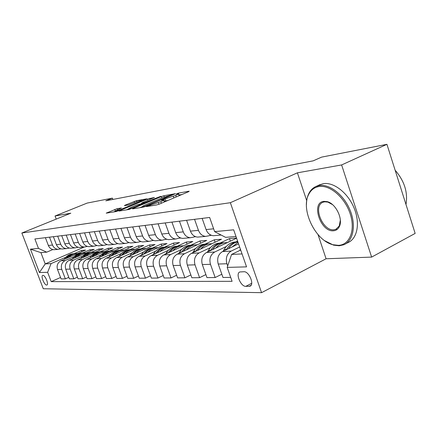 <?xml version="1.0" encoding="UTF-8"?>
<svg xmlns="http://www.w3.org/2000/svg" width="437" height="437" viewBox="0 0 437 437"><rect width="100%" height="100%" fill="white"/><g stroke="black" fill="none" stroke-linecap="round" stroke-linejoin="round"><path stroke-width="0.66" d="M146.979 206.22L146.499 206.592L156.823 204.904L159.472 204.041L188.642 191.674L189.188 191.188L178.416 193.127L176.051 194.061L178.394 193.738C178.809 193.886 177.925 194.427 175.745 195.366L161.958 199.9L161.357 200.266L163.618 199.971C164.028 200.124 163.105 200.692 160.838 201.67L146.979 206.22M46.655 285.055L46.923 285C49.015 284.416 45.142 275.048 42.93 275.348L42.679 275.403C40.603 276.015 44.421 285.279 46.655 285.055M117.116 208.689L106.218 213.152L115.952 211.579L118.34 210.798L146.657 198.862L136.42 200.681L125.086 205.188L124.408 205.669L128.571 204.942L135.443 202.287C138.78 200.971 141.047 200.266 142.243 200.184L139.998 201.484L121.934 209.006C118.558 210.344 116.286 211.049 115.111 211.12L121.41 207.979L117.116 208.689L117.504 209.744M70.81 213.196L55.046 216.004L87.171 203.074L112.38 198.13L105.787 200.812L313.198 160.838L321.605 157.123L386.931 144.325L341.63 164.946L297.411 172.823L230.359 202.702L21.85 233.019L70.81 213.196M133.269 208.345L132.564 208.87L143.363 207.105L145.931 206.264L175.379 193.695L163.842 195.749L161.379 196.557L133.269 208.345L133.405 208.728M129.237 209.41L119.082 211.071L119.804 210.552L147.351 199.07L154.436 197.464L142.462 202.61L141.604 203.112L144.8 202.582L160.794 196.311L129.237 209.41M243.928 271.727L239.847 271.961C235.248 273.442 240.727 286.672 245.807 286.35L249.986 286.197C254.695 284.749 249.035 271.224 243.928 271.727M230.359 202.702L261.561 292.675L43.279 288.748L21.85 233.019M235.98 236.493L225.59 237.351L214.622 231.632L209.645 217.462L34.878 238.973L38.489 248.413L46.704 252.165L40.914 252.641L45.219 263.899L51.069 263.604L68.074 256.24M214.622 231.632L233.664 229.818L246.55 266.87L227.185 267.395L231.572 254.449L240.689 250.024M60.557 277.473L51.205 281.636L232.08 281.324L227.185 267.395M51.205 281.636L47.633 272.306L39.428 272.53L30.459 249.177L38.489 248.413M318.021 234.593L326.084 258.764L371.636 257.098L341.63 164.946M371.636 257.098L415.15 233.413L386.931 144.325M55.046 216.004L56.22 219.106M326.084 258.764L261.561 292.675M112.866 199.447L112.38 198.13M231.572 254.449L242.043 253.919M140.621 241.606L141.053 241.568M152.939 240.514L153.589 240.454M165.934 239.356L166.83 239.279M179.673 238.138L180.836 238.034M194.214 236.843L195.683 236.712M209.634 235.472L211.437 235.314M84.27 247.047L45.219 263.899L39.428 272.53M73.88 253.728L81.522 250.417L81.987 251.641M68.806 277.331L65.359 278.872L61.104 278.91L57.526 269.514C56.444 265.581 57.591 262.67 60.956 260.769L85.548 250.095L81.522 250.417M65.359 278.872L61.748 269.367C60.661 265.396 61.814 262.446 65.206 260.523L76.42 255.645M82.232 253.121L90 249.74L90.481 251.024M77.42 277.178L73.826 278.795L69.379 278.833L65.736 269.236C64.632 265.215 65.796 262.238 69.215 260.299L94.201 249.401L90 249.74M73.826 278.795L70.149 269.083C69.035 265.019 70.204 262.009 73.656 260.042L85.139 255.022M90.945 252.488L98.844 249.03L99.346 250.385M86.433 277.014L82.669 278.719L78.021 278.757L74.312 268.941C73.187 264.833 74.366 261.79 77.846 259.807L103.23 248.68L98.844 249.03M82.669 278.719L78.922 268.782C77.791 264.631 78.977 261.55 82.489 259.54L94.255 254.372M100.051 251.821L108.081 248.292L108.611 249.713M95.861 276.839L91.923 278.637L87.056 278.675L83.281 268.635C82.134 264.434 83.33 261.321 86.87 259.294L112.664 247.926L108.081 248.292M91.923 278.637L88.11 268.471C86.952 264.221 88.159 261.069 91.726 259.015L103.793 253.684M109.567 251.133L117.739 247.522L118.29 249.019M105.749 276.654L101.619 278.549L96.522 278.593L92.671 268.318C91.502 264.014 92.72 260.829 96.315 258.753L122.535 247.14L117.739 247.522M101.619 278.549L97.73 268.143C96.55 263.79 97.773 260.561 101.406 258.464L111.036 254.187M119.541 250.406L127.844 246.714L128.423 248.292M116.111 276.457L111.785 278.456L106.437 278.506L102.509 267.979C101.318 263.577 102.553 260.315 106.213 258.191L132.864 246.31L127.844 246.714M111.785 278.456L107.819 267.799C106.617 263.342 107.857 260.037 111.55 257.89L121.366 253.498M129.991 249.642L138.431 245.867L139.042 247.533M127.003 276.25L122.453 278.364L116.837 278.413L112.839 267.63C111.621 263.118 112.877 259.775 116.597 257.601L143.697 245.447L138.431 245.867M122.453 278.364L118.411 267.439C117.182 262.866 118.449 259.48 122.202 257.284L132.209 252.777M140.96 248.839L149.536 244.982L150.175 246.741M138.453 276.02L133.667 278.265L127.768 278.314L123.682 267.258C122.442 262.632 123.72 259.207 127.506 256.978L155.059 244.54L149.536 244.982M133.667 278.265L129.543 267.062C128.292 262.369 129.576 258.901 133.394 256.645L143.598 252.023M152.475 247.998L161.193 244.048L161.87 245.916M150.508 275.78L145.472 278.156L139.256 278.216L135.093 266.87C133.826 262.124 135.12 258.611 138.971 256.328L167 243.584L161.193 244.048M145.472 278.156L141.26 266.663C139.982 261.85 141.288 258.289 145.171 255.973L155.583 251.226M164.591 247.113L173.451 243.07L174.166 245.053M163.225 275.518L157.91 278.047L151.36 278.107L147.111 266.461C145.816 261.588 147.127 257.983 151.049 255.64L179.563 242.579L173.451 243.07M157.91 278.047L153.611 266.242C152.305 261.299 153.627 257.639 157.588 255.268L168.207 250.385M177.346 246.178L186.353 242.038L187.107 244.146M176.646 275.234L171.036 277.932L164.121 277.992L159.778 266.029C158.462 261.02 159.795 257.317 163.782 254.918L192.788 241.519L186.353 242.038M171.036 277.932L166.65 265.794C165.312 260.714 166.655 256.956 170.681 254.525L181.524 249.494M190.794 245.195L199.955 240.951L200.747 243.196M190.843 274.928L184.911 277.806L177.597 277.872L173.167 265.576C171.812 260.425 173.167 256.617 177.231 254.148L206.745 240.405L199.955 240.951M184.911 277.806L180.426 265.325C179.055 260.102 180.426 256.24 184.523 253.733L195.596 248.555M204.991 244.157L214.305 239.804L215.151 242.202M205.876 274.594L199.594 277.675L191.854 277.746L187.32 265.09C185.938 259.797 187.315 255.874 191.45 253.34L221.483 239.23L214.305 239.804M199.594 277.675L195.011 264.833C193.613 259.452 195 255.476 199.174 252.903L210.487 247.56M220.008 243.059L229.48 238.591L230.381 241.158M236.515 238.028L229.48 238.591M221.832 274.228L215.162 277.539L206.952 277.61L202.32 264.582C200.905 259.125 202.304 255.093 206.515 252.482L236.581 238.214M215.162 277.539L210.476 264.303C209.044 258.759 210.454 254.667 214.709 252.018L226.262 246.506M235.92 241.901L237.586 241.104M230.698 277.402L222.974 277.468L218.238 264.041C216.79 258.414 218.21 254.258 222.499 251.575L238.553 243.879M227.677 265.942L226.907 263.746C225.443 258.027 226.874 253.804 231.2 251.078L239.64 247.009M210.678 234.991L208.979 235.778L205.603 236.395C202.282 235.975 199.895 233.953 198.453 230.337L194.558 219.319M195.055 236.461L193.575 237.138L190.259 237.739C186.998 237.335 184.665 235.379 183.256 231.867L179.443 221.182M180.334 237.837L175.794 239.012C172.593 238.624 170.304 236.723 168.922 233.314L165.197 222.936M166.442 239.132L162.127 240.208C158.986 239.837 156.741 237.99 155.392 234.674L151.743 224.591M153.3 240.35L149.197 241.344C146.116 240.984 143.915 239.186 142.593 235.964L139.026 226.153M140.861 241.503L136.95 242.42C133.924 242.071 131.766 240.323 130.472 237.187L126.976 227.639M129.062 242.59L125.332 243.442C122.36 243.103 120.241 241.404 118.973 238.345L115.548 229.043M117.859 243.622L114.286 244.409C111.369 244.081 109.294 242.426 108.048 239.449L104.694 230.381M107.207 244.6L103.788 245.332C100.92 245.01 98.877 243.398 97.659 240.492L94.37 231.648M97.063 245.528L93.78 246.211C90.967 245.9 88.962 244.327 87.766 241.492L84.543 232.861M87.4 246.408L84.243 247.047C81.479 246.747 79.507 245.212 78.338 242.442L75.169 234.013M78.174 247.249L75.137 247.85C72.416 247.555 70.483 246.053 69.336 243.349L66.227 235.111M69.357 248.052L66.435 248.609C63.764 248.325 61.863 246.861 60.732 244.217L57.684 236.166M60.934 248.817L58.116 249.341C55.483 249.063 53.614 247.632 52.506 245.042L49.512 237.171M52.866 249.549L46.704 252.165M220.543 234.718L217.752 233.265M215.507 235.521L213.305 235.718C209.946 235.292 207.542 233.243 206.084 229.567L202.14 218.385M199.676 236.914L197.513 237.105C194.219 236.696 191.859 234.707 190.439 231.146L186.583 220.303M184.758 238.225L182.633 238.411C179.405 238.012 177.094 236.089 175.696 232.631L171.932 222.105M170.676 239.46L168.589 239.64C165.421 239.263 163.154 237.389 161.794 234.03L158.107 223.804M157.364 240.629L155.315 240.809C152.207 240.437 149.984 238.624 148.651 235.357L145.04 225.416M144.756 241.737L142.746 241.912C139.698 241.557 137.518 239.787 136.207 236.608L132.679 226.934M132.804 242.786L130.832 242.956C127.839 242.611 125.698 240.891 124.419 237.799L120.956 228.376M121.453 243.78L119.52 243.95C116.575 243.617 114.478 241.94 113.221 238.924L109.834 229.747M110.665 244.725L108.764 244.895C105.874 244.573 103.815 242.939 102.58 239.995L99.259 231.047M100.395 245.632L98.522 245.796C95.687 245.479 93.66 243.884 92.458 241.016L89.203 232.287M90.601 246.49L88.766 246.648C85.974 246.342 83.991 244.791 82.806 241.989L79.616 233.467M81.26 247.309L79.458 247.468C76.715 247.173 74.765 245.654 73.602 242.917L70.472 234.593M72.34 248.09L70.565 248.249C67.872 247.959 65.954 246.479 64.813 243.802L61.737 235.669M63.807 248.844L62.065 248.997C59.41 248.713 57.526 247.266 56.411 244.649L53.39 236.696M55.646 249.56L53.926 249.707C51.32 249.434 49.468 248.019 48.365 245.463L45.404 237.679M51.069 263.604L47.633 272.306M30.459 249.177L40.914 252.641M297.411 172.823L306.714 200.698M164.416 201.943L163.689 200.168M167.95 200.446L164.088 201.282M179.181 195.683L178.465 193.941M182.011 194.487L178.859 195.049M142.538 206.575L139.966 207.657M144.603 206.313L172.058 194.815L162.438 197.715L145.417 204.871C143.139 205.849 142.189 206.417 142.566 206.581L144.603 206.313L144.745 206.712M126.364 209.88L128.363 209.044M140.943 203.779L141.725 203.451M130.712 207.52L128.32 208.924C129.565 208.848 131.93 208.121 135.415 206.734L142.626 203.495L137.213 204.8L130.712 207.52M115.177 211.295L113.549 211.972M239.695 250.51L240.41 249.227M232.085 246.981L238.018 242.344M218.604 265.079L218.003 263.282M223.116 251.28L224.165 249.44C227.202 244.43 231.299 241.918 236.444 241.901M228.502 248.697C230.873 244.933 233.986 242.639 237.837 241.825M237.81 241.737C233.118 242.164 229.392 244.676 226.634 249.287L226.399 249.702M215.971 247.998C219.074 244.212 222.837 242.426 227.273 242.633M207.499 252.018L208.433 250.39C211.415 245.545 215.419 243.103 220.456 243.065M212.579 249.603C215.583 245.07 219.5 242.797 224.334 242.781M222.384 242.89C217.511 243.087 213.638 245.539 210.765 250.248L210.596 250.548M200.774 248.959C203.817 245.294 207.509 243.562 211.852 243.753M192.761 252.728L193.596 251.291C196.513 246.594 200.436 244.217 205.368 244.163M197.562 250.467C200.501 246.118 204.325 243.928 209.028 243.895M207.187 243.999C202.413 244.207 198.617 246.594 195.798 251.16L195.683 251.351M186.419 249.871C189.407 246.321 193.028 244.633 197.278 244.813M178.826 253.405L179.569 252.144C182.431 247.588 186.277 245.272 191.1 245.201M183.376 251.286C186.255 247.107 189.986 244.993 194.563 244.944M192.821 245.042C188.145 245.261 184.419 247.582 181.655 252.018L181.59 252.122M338.44 245.354C349.709 244.939 355.636 230.255 350.212 213.895C344.957 197.519 329.913 184.66 318.988 186.533C314.449 187.304 311.057 189.871 308.801 194.23C300.323 209.307 315.257 240.65 332.918 244.725L338.44 245.354M306.446 204.5C306.495 200.277 307.304 196.59 308.866 193.449C310.549 190.15 312.925 187.828 315.995 186.479L319.3 185.545C329.651 183.808 343.761 194.771 350.01 210.033C356.373 225.268 353.309 240.945 343.848 244.742L339.216 245.791L333.562 245.141L324.735 240.721M333.617 230.763C320.621 232.468 310.598 202.424 323.888 201.348L327.231 201.643C335.878 203.593 343.427 219.352 339.249 226.77C338.003 229.196 336.124 230.528 333.617 230.763M332.464 204.576L327.859 202.091L324.68 201.812L322.981 202.265C312.521 205.985 322.643 231.353 333.923 229.769L335.906 229.288L339.276 225.962L340.341 220.106M395.13 170.217C404.405 180.962 408.021 192.389 405.989 204.489M319.338 184.933L323.358 183.66C333.742 181.901 347.857 192.804 354.085 208.017C360.421 223.198 357.308 238.859 347.819 242.672L345.776 243.737M172.844 250.734C175.778 247.287 179.323 245.649 183.491 245.818M165.634 254.061L166.295 252.947C169.103 248.527 172.866 246.271 177.591 246.178M169.955 252.067C172.773 248.047 176.411 246.004 180.874 245.944M179.225 246.036C174.636 246.255 170.987 248.522 168.267 252.826L168.256 252.848M159.975 251.548C162.859 248.205 166.339 246.61 170.419 246.768M153.13 254.689L153.715 253.711C156.462 249.418 160.155 247.216 164.782 247.113M157.233 252.81C159.997 248.932 163.553 246.96 167.901 246.889M166.333 246.976C161.854 247.2 158.281 249.39 155.616 253.547M147.772 252.329C150.601 249.079 154.015 247.522 158.014 247.67M141.255 255.29L141.768 254.438C144.467 250.259 148.083 248.112 152.622 247.998M145.155 253.515C147.864 249.778 151.339 247.866 155.583 247.784M154.097 247.872C149.727 248.09 146.237 250.21 143.615 254.219M136.175 253.067C138.95 249.904 142.304 248.391 146.226 248.527M129.964 255.869L130.417 255.126C133.061 251.062 136.612 248.964 141.064 248.839M133.684 254.192C136.339 250.576 139.736 248.724 143.877 248.637M142.462 248.719C138.201 248.943 134.782 250.985 132.209 254.853M125.14 253.766C127.872 250.691 131.16 249.216 135.011 249.341M119.214 256.426L119.612 255.782C122.213 251.821 125.692 249.773 130.057 249.642M122.764 254.837C125.37 251.341 128.691 249.543 132.733 249.445M131.39 249.527C127.233 249.751 123.89 251.728 121.36 255.465M114.636 254.438C117.313 251.439 120.546 250.002 124.326 250.117M108.971 256.961L109.321 256.404C111.867 252.548 115.286 250.543 119.563 250.406M112.364 255.448C114.92 252.067 118.17 250.325 122.12 250.221M120.836 250.297C116.777 250.516 113.505 252.433 111.02 256.049M104.618 255.077C107.251 252.154 110.419 250.751 114.133 250.86M99.204 257.475L99.499 257C102.001 253.236 105.355 251.28 109.556 251.133M102.444 256.038C104.951 252.761 108.136 251.067 111.998 250.958M110.774 251.029C106.803 251.253 103.596 253.11 101.155 256.612M95.053 255.689C97.642 252.837 100.756 251.466 104.399 251.57M89.869 257.972L90.12 257.573C92.578 253.897 95.872 251.985 99.997 251.832M92.972 256.601C95.435 253.422 98.554 251.778 102.329 251.663M101.16 251.734C97.276 251.952 94.135 253.755 91.737 257.147M85.909 256.273C88.454 253.493 91.519 252.149 95.097 252.247M80.943 258.447L81.156 258.114C83.571 254.525 86.805 252.657 90.858 252.499M83.92 257.142C86.335 254.055 89.394 252.455 93.086 252.335M91.967 252.406C88.17 252.619 85.095 254.372 82.735 257.661M77.169 256.83C79.671 254.115 82.68 252.805 86.193 252.892M72.405 258.906L72.58 258.633C74.951 255.132 78.13 253.296 82.107 253.132M75.257 257.661C77.633 254.662 80.626 253.105 84.243 252.979M83.172 253.045C79.458 253.263 76.442 254.968 74.121 258.158M68.795 257.366C71.258 254.711 74.214 253.427 77.671 253.515M64.223 259.349L64.359 259.136C66.697 255.705 69.816 253.913 73.727 253.744M66.965 258.163C69.292 255.246 72.231 253.722 75.776 253.597M74.749 253.662C71.111 253.875 68.15 255.536 65.872 258.633M60.956 260.769L65.206 260.523M69.215 260.299L73.656 260.042M77.846 259.807L82.489 259.54M86.87 259.294L91.726 259.015M96.315 258.753L101.406 258.464M106.213 258.191L111.55 257.89M116.597 257.601L122.202 257.284M127.506 256.978L133.394 256.645M138.971 256.328L145.171 255.973M151.049 255.64L157.588 255.268M163.782 254.918L170.681 254.525M177.231 254.148L184.523 253.733M191.45 253.34L199.174 252.903M206.515 252.482L214.709 252.018M222.499 251.575L231.2 251.078M206.084 229.567L213.633 228.808M218.238 264.041L226.907 263.746M202.32 264.582L210.476 264.303M190.439 231.146L198.453 230.337M187.32 265.09L195.011 264.833M175.696 232.631L183.256 231.867M173.167 265.576L180.426 265.325M161.794 234.03L168.922 233.314M159.778 266.029L166.65 265.794M148.651 235.357L155.392 234.674M147.111 266.461L153.611 266.242M136.207 236.608L142.593 235.964M135.093 266.87L141.26 266.663M124.419 237.799L130.472 237.187M123.682 267.258L129.543 267.062M113.221 238.924L118.973 238.345M112.839 267.63L118.411 267.439M102.58 239.995L108.048 239.449M102.509 267.979L107.819 267.799M92.458 241.016L97.659 240.492M92.671 268.318L97.73 268.143M82.806 241.989L87.766 241.492M83.281 268.635L88.11 268.471M73.602 242.917L78.338 242.442M74.312 268.941L78.922 268.782M64.813 243.802L69.336 243.349M65.736 269.236L70.149 269.083M56.411 244.649L60.732 244.217M57.526 269.514L61.748 269.367M48.365 245.463L52.506 245.042M251.035 285.339L249.03 286.372M251.707 283.313L245.807 286.35M150.301 205.969L150.099 205.412M158.964 204.248L158.407 202.697M161.395 203.221L160.838 201.67M164.432 201.2L163.755 199.31M165.776 200.976L165.099 199.081M173.91 197.917L173.358 196.377M176.291 196.907L175.745 195.366M179.077 195L178.416 193.127M148.984 206.188L148.782 205.63M161.881 197.95L161.379 196.557M164.285 196.983L163.842 195.749M146.499 206.024L146.39 205.729M171.577 195.454L171.479 195.164M143.451 207.089L143.249 206.537M119.94 210.929L119.804 210.552M147.821 200.37L147.351 199.07M150.131 199.403L149.733 198.289M141.992 203.604L141.807 203.101M144.964 203.047L144.8 202.582M135.514 207.007L135.415 206.734M142.058 204.265L141.959 203.992M125.211 205.527L125.086 205.188M134.563 202.653L134.121 201.441M136.808 201.747L136.42 200.681M107.256 212.999L107.125 212.639M115.297 210.809L114.8 209.454M224.165 249.44L226.634 249.287M208.433 250.39L210.765 250.248M193.596 251.291L195.798 251.16M179.569 252.144L181.655 252.018M166.295 252.947L168.267 252.826M153.715 253.711L155.496 253.602M141.768 254.438L143.341 254.339M130.417 255.126L131.799 255.044M119.612 255.782L120.82 255.711M109.321 256.404L110.364 256.344M99.499 257L100.395 256.945M90.12 257.573L90.88 257.524M81.156 258.114L81.795 258.076M72.58 258.633L73.099 258.606M64.359 259.136L64.78 259.108M213.305 235.718L221.138 235.03M197.513 237.105L205.603 236.395M182.633 238.411L190.259 237.739M168.589 239.64L175.794 239.012M155.315 240.809L162.127 240.208M142.746 241.912L149.197 241.344M130.832 242.956L136.95 242.42M119.52 243.95L125.332 243.442M108.764 244.895L114.286 244.409M98.522 245.796L103.788 245.332M88.766 246.648L93.78 246.211M79.458 247.468L84.243 247.047M70.565 248.249L75.137 247.85M62.065 248.997L66.435 248.609M53.926 249.707L58.116 249.341M250.341 286.017L249.986 286.197M172.194 195.192L172.069 194.853M142.79 207.198L142.566 206.581M141.79 203.637L141.604 203.112M128.538 209.525L128.32 208.924M142.975 203.882L142.85 203.533M115.319 211.683L115.111 211.12M142.451 200.752L142.287 200.31M320.042 184.605L315.995 186.479M335.906 229.288L336.648 228.912M327.859 202.091L327.231 201.643M339.276 225.962L339.249 226.77M332.918 244.725L333.562 245.141M308.801 194.23L308.866 193.449"/></g></svg>
